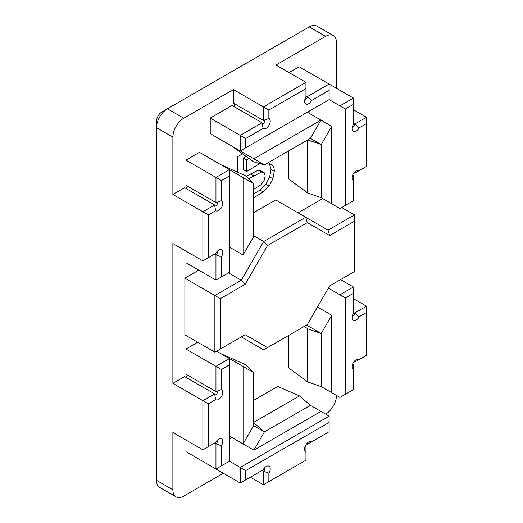 <?xml version="1.0" encoding="UTF-8"?>
<svg xmlns="http://www.w3.org/2000/svg" width="523" height="523" viewBox="0 0 523 523"><rect width="100%" height="100%" fill="white"/><g stroke="black" fill="none" stroke-linecap="round" stroke-linejoin="round"><path stroke-width="0.78" d="M307.72 139.876L321.22 144.551L321.22 197.707L307.583 192.98L288.5 178.814L288.5 150.977M310.42 138.32L321.22 144.551L331.745 126.324L320.945 120.087L253.864 158.815L264.39 164.895L310.42 138.32L320.945 120.087L307.315 112.216M307.583 139.955L307.583 192.98M229.434 247.111L243.064 254.982L253.59 236.749L253.59 183.599L245.411 175.728L220.876 164.706M253.864 158.815L221.144 139.922L231.669 146.002L253.485 161.744L264.39 164.895M306.602 325.045L321.22 333.484L331.745 315.251L331.745 392.714L321.22 386.634L307.583 381.908L288.5 367.741L288.5 335.498M304.34 326.352L307.583 328.758L321.22 333.484L321.22 386.634L339.924 397.434L345.383 394.283L345.383 297.933L339.924 294.782L339.924 397.434M307.583 328.758L307.583 381.908M229.434 364.877L229.434 461.227L221.412 465.856L221.412 445.759A5.786 3.341 120 0 0 222.51 439.921A5.786 3.341 120 0 0 218.686 439.091A5.786 3.341 120 0 0 215.639 442.425L208.324 446.649L208.324 403.828L215.639 399.605A5.786 3.341 120 0 0 221.582 396.362A5.786 3.341 120 0 0 221.412 389.602L221.412 369.506L229.434 364.877L229.434 358.575L253.59 372.526L245.411 364.655L220.876 353.64M253.59 372.526L253.59 425.676L243.064 443.909L243.064 366.446M253.59 400.363L277.7 386.445L299.516 395.891L310.42 405.338L329.13 416.138L240.227 467.464L240.227 483.017L245.686 479.872L245.686 470.608L229.434 461.227M299.516 395.891L253.59 422.401M243.064 443.909L229.434 436.038L253.864 450.146L264.39 431.913L253.59 422.564M253.59 425.676L264.39 431.913L310.42 405.338L320.945 411.411L253.864 450.146M253.59 189.365L260.781 184.907L263.965 181.076L265.213 176.061L264.265 172.76L261.493 172.054L258.225 170.165L246.137 176.421M261.493 172.054L248.588 178.781M263.592 172.283L260.317 170.393L258.225 170.165M249 158.508L246.581 159.907L246.581 171.557L259.761 163.555M246.581 171.557L243.313 169.668L243.313 158.018L246.581 159.907M246.091 156.41L243.313 158.018M266.155 163.876L271.247 164.34L272.176 164.922C273.601 166.366 274.314 168.484 274.32 171.283L272.921 178.794L269.142 186.162L263.252 191.934L259.977 190.045L253.59 194.04M263.252 191.934L253.59 197.851M269.142 186.162L265.874 184.273L259.977 190.045M272.921 178.794L269.652 176.905L265.874 184.273M274.32 171.283L271.051 169.393L269.652 176.905M269.384 163.64L271.051 169.393M272.176 164.922L270.535 163.974M237.775 172.296L237.775 156.606L242.548 153.854M336.492 395.453A15.429 8.904 -60 0 1 325.692 414.157M309.93 113.726L309.93 110.706M336.492 88.315L336.492 42.657A15.429 8.904 -60 0 0 333.295 35.597L316.931 26.15A15.429 8.904 -60 0 0 309.224 26.915L325.581 36.362A15.429 8.904 -60 0 1 333.295 35.597M325.581 36.362L275.954 65.015L305.948 82.333L263.409 106.895L263.409 120.434A1.929 1.111 -60 0 1 264.37 120.336A1.929 1.111 -60 0 1 264.37 122.565A1.929 1.111 -60 0 1 262.448 123.676A1.929 1.111 -60 0 1 262.043 122.794L240.227 135.392L240.227 150.944L245.686 147.793L245.686 138.536L210.233 118.074L232.049 105.476L262.043 122.794L263.089 128.488A5.786 3.341 120 0 0 269.031 125.252A5.786 3.341 120 0 0 268.861 118.486L263.409 120.434L233.415 103.116L233.415 89.577L183.782 118.231L167.419 108.784L309.224 26.915M289.042 72.573L299.13 66.748L353.398 98.076L339.924 105.855L339.924 208.507L345.383 205.356L345.383 109.006L329.13 99.618L245.686 147.793M240.227 150.944L210.233 133.627L210.233 118.074M233.415 106.261A1.929 1.111 120 0 0 234.775 103.9M223.321 473.256L183.782 496.085A15.429 8.904 -60 0 1 176.068 496.85L159.705 487.403A15.429 8.904 -60 0 1 156.514 480.343L156.514 127.677L172.878 137.124A15.429 8.904 -60 0 1 183.782 118.231M172.878 137.124L172.878 194.432L184.599 187.659L214.593 204.977L202.872 211.75L202.872 260.872L208.324 257.721L208.324 214.894L172.878 194.432M185.966 188.45A1.929 1.111 120 0 0 187.326 186.083M185.966 185.299L185.966 160.11L199.433 152.33L229.434 169.648L215.96 177.428L215.96 202.617A1.929 1.111 -60 0 1 216.927 202.519A1.929 1.111 -60 0 1 216.927 204.748A1.929 1.111 -60 0 1 214.999 205.859A1.929 1.111 -60 0 1 214.593 204.977L215.639 210.671A5.786 3.341 120 0 0 221.582 207.435A5.786 3.341 120 0 0 221.412 200.669L215.96 202.617L185.966 185.299M221.412 200.669L221.412 180.572L229.434 175.944L229.434 272.3L215.96 280.08L185.966 262.762L185.966 251.105M202.872 260.872L172.878 243.548L172.878 383.359L184.599 376.586L214.593 393.904L202.872 400.677L202.872 449.8L208.324 446.649M185.966 377.377A1.929 1.111 120 0 0 187.326 375.017M221.412 369.506L215.96 366.355L215.96 391.544L185.966 374.226L185.966 349.037L197.687 342.264M221.412 465.856L215.96 469.007L185.966 451.689L185.966 440.039M202.872 449.8L172.878 432.482L172.878 489.79L156.514 480.343M176.068 496.85A15.429 8.904 -60 0 1 172.878 489.79M210.233 465.699L240.227 483.017M229.434 439.059L232.049 437.548M220.32 298.653L245.156 284.322L267.514 245.588L307.295 222.621L329.66 235.533L354.489 221.196L354.489 271.574L329.66 285.911L307.295 324.639L267.514 347.612L245.156 334.7L220.32 349.037L220.32 298.653L214.868 295.508L214.868 352.188L184.874 334.864L184.874 278.19L198.779 270.156M253.59 212.691L275.706 199.93L305.7 217.248L263.657 241.521L241.299 280.25L214.868 295.508L184.874 278.19M298.064 212.835L322.75 198.59M345.383 109.006L353.398 104.371L353.398 124.467A5.786 3.341 120 0 0 352.031 128.776A5.786 3.341 120 0 0 354.666 131.672A5.786 3.341 120 0 0 359.177 127.802L366.486 123.585L366.486 166.406L354.764 173.178A1.929 1.111 -60 0 0 354.365 172.296L354.365 172.296M359.177 170.629A5.786 3.341 120 0 0 356.124 170.812A5.786 3.341 120 0 0 352.031 177.898A5.786 3.341 120 0 0 353.398 180.631L353.398 175.538A1.929 1.111 -60 0 1 352.437 175.63L352.437 175.63M353.398 180.631L353.398 200.727L345.383 205.356M353.398 104.371L353.398 98.076M359.177 127.802L354.764 124.056A1.929 1.111 -60 0 1 353.921 125.997A1.929 1.111 -60 0 1 352.437 126.514L352.437 126.514M366.486 123.585L366.486 117.283L354.764 124.056L353.398 123.265M353.398 109.725L366.486 117.283M353.398 298.659L366.486 306.216L354.764 312.983A1.929 1.111 -60 0 1 353.921 314.924A1.929 1.111 -60 0 1 352.437 315.441L352.437 315.441M353.993 172.734L354.764 173.178M245.686 138.536L263.089 128.488M268.861 118.486L268.861 110.039L233.415 89.577M268.861 110.039L305.948 88.629L305.948 82.333M305.948 88.629L305.948 97.075A5.786 3.341 120 0 0 304.589 101.384A5.786 3.341 120 0 0 307.217 104.273A5.786 3.341 120 0 0 311.728 100.409L307.315 96.657A1.929 1.111 -60 0 1 306.471 98.599A1.929 1.111 -60 0 1 304.987 99.115L304.987 99.115M311.728 100.409L329.13 90.361L329.13 84.066L307.315 96.657L305.948 95.872M329.13 90.361L329.13 99.618M221.412 276.929L221.412 256.832L215.96 254.884L215.96 280.08M216.927 251.641L216.927 251.641A1.929 1.111 -60 0 1 217.222 253.184A1.929 1.111 -60 0 1 215.96 254.884L214.593 254.1L215.639 253.498L208.324 257.721M221.412 256.832A5.786 3.341 120 0 0 222.51 250.994A5.786 3.341 120 0 0 218.686 250.164A5.786 3.341 120 0 0 215.639 253.498M208.324 214.894L215.639 210.671M221.412 180.572L185.966 160.11M229.434 175.944L229.434 169.648L243.064 177.519L243.064 254.982M345.383 297.933L353.398 293.305L353.398 313.401A5.786 3.341 120 0 0 352.031 317.709A5.786 3.341 120 0 0 354.666 320.599A5.786 3.341 120 0 0 359.177 316.735L366.486 312.512L366.486 355.333L354.764 362.106A1.929 1.111 -60 0 0 354.365 361.223L354.365 361.223M366.486 312.512L366.486 306.216M359.177 359.556A5.786 3.341 120 0 0 356.124 359.746A5.786 3.341 120 0 0 352.031 366.826A5.786 3.341 120 0 0 353.398 369.558L353.398 364.466A1.929 1.111 -60 0 1 352.437 364.564L352.437 364.564M353.398 369.558L353.398 389.655L345.383 394.283M353.398 293.305L353.398 287.003L339.924 294.782L328.385 288.121M359.177 316.735L353.398 312.198M340.584 279.609L353.398 287.003M220.32 349.037L214.868 352.188M245.156 284.322L241.299 280.25L228.479 272.849M267.514 245.588L263.657 241.521L253.59 235.71M307.295 222.621L305.7 217.248L328.058 230.153L329.66 235.533M354.489 221.196L354.489 214.901L328.058 230.153M267.514 347.612L263.657 349.835L241.299 336.93L245.156 334.7M221.412 389.602L215.96 391.544A1.929 1.111 -60 0 1 216.927 391.452A1.929 1.111 -60 0 1 216.927 393.675A1.929 1.111 -60 0 1 214.999 394.787A1.929 1.111 -60 0 1 214.593 393.904L215.639 399.605M216.614 351.175L229.434 358.575L215.96 366.355L185.966 349.037M221.412 445.759L215.96 443.818L215.96 469.007M215.639 442.425L214.593 443.027L215.96 443.818A1.929 1.111 -60 0 0 217.222 442.118A1.929 1.111 -60 0 0 216.927 440.569L216.927 440.569M208.324 403.828L172.878 383.359M245.686 470.608L329.13 422.434L329.13 431.691L307.315 444.289A1.929 1.111 -60 0 0 306.916 443.406L306.916 443.406M329.13 422.434L329.13 416.138M311.728 441.739A5.786 3.341 120 0 0 308.675 441.928A5.786 3.341 120 0 0 304.589 449.009A5.786 3.341 120 0 0 305.948 451.748L305.948 446.649A1.929 1.111 -60 0 1 304.987 446.747L304.987 446.747M305.948 451.748L305.948 460.188L268.861 481.605L263.409 484.749L263.409 471.21L268.861 473.158A5.786 3.341 120 0 0 269.96 467.32A5.786 3.341 120 0 0 266.135 466.49A5.786 3.341 120 0 0 263.089 469.824L262.043 470.425L263.409 471.21A1.929 1.111 -60 0 0 264.671 469.51A1.929 1.111 -60 0 0 264.37 467.967L264.37 467.967M268.861 481.605L268.861 473.158M263.089 469.824L245.686 479.872M156.514 121.375L156.514 127.677A15.429 8.904 -60 0 1 167.419 108.784L161.967 111.929A7.714 4.452 120 0 0 156.514 121.375M250.321 477.192L263.409 484.749M352.633 364.028L353.398 364.466M353.993 361.661L354.764 362.106M317.474 307.014L331.745 315.251M305.184 446.211L305.948 446.649M306.55 443.844L307.315 444.289M352.633 175.094L353.398 175.538M331.745 126.324L331.745 203.78L321.22 197.707L339.924 208.507M253.59 183.599L243.064 177.519M341.669 207.5L354.489 214.901M253.694 175.833L250.425 173.943M161.967 111.929L167.419 108.784L161.967 111.929"/></g></svg>
